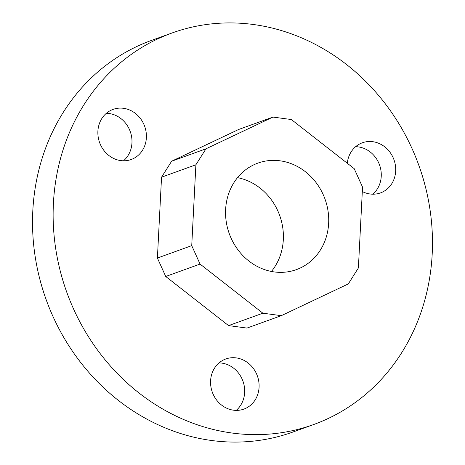 <?xml version="1.0" encoding="UTF-8"?>
<svg xmlns="http://www.w3.org/2000/svg" width="465" height="465" viewBox="0 0 465 465"><rect width="100%" height="100%" fill="white"/><g stroke="black" fill="none" stroke-linecap="round" stroke-linejoin="round"><path stroke-width="0.7" d="M219.044 362.903A26.65 23.953 -109.9 0 1 242.079 378.992A26.65 23.953 -109.9 0 1 236.203 410.392M213.173 394.303A26.65 23.953 70.1 0 0 243.893 409.101A26.65 23.953 70.1 0 0 256.5 373.779A26.65 23.953 70.1 0 0 225.781 358.98A26.65 23.953 70.1 0 0 213.173 394.303M106.351 113.309A26.65 23.953 -109.9 0 1 129.38 129.398A26.65 23.953 -109.9 0 1 123.51 160.797M100.475 144.714A26.65 23.953 70.1 0 0 131.194 159.512A26.65 23.953 70.1 0 0 143.801 124.184A26.65 23.953 70.1 0 0 113.082 109.385A26.65 23.953 70.1 0 0 100.475 144.714M355.638 146.702A26.65 23.953 -109.9 0 1 378.667 162.791A26.65 23.953 -109.9 0 1 372.796 194.19M362.311 191.534A26.65 23.953 70.1 0 0 380.486 192.905A26.65 23.953 70.1 0 0 393.094 157.577A26.65 23.953 70.1 0 0 362.369 142.778A26.65 23.953 70.1 0 0 347.291 163.25M237.522 177.647A56.625 50.894 -109.9 0 1 277.849 210.941A56.625 50.894 -109.9 0 1 271.426 271.467M231.105 238.179A56.625 50.894 70.1 0 0 296.385 269.624A56.625 50.894 70.1 0 0 323.175 194.562A56.625 50.894 70.1 0 0 257.895 163.11A56.625 50.894 70.1 0 0 231.105 238.179M412.048 148.597A208.186 187.11 70.1 0 0 172.05 32.98A208.186 187.11 70.1 0 0 73.557 308.958A208.186 187.11 70.1 0 0 313.555 424.574A208.186 187.11 70.1 0 0 412.048 148.597M172.05 32.98L151.445 40.426A208.186 187.11 70.1 0 0 52.952 316.403A208.186 187.11 70.1 0 0 292.95 432.02L313.555 424.574M157.403 258.046L165.726 276.483L228.565 325.605L246.979 328.075L281.313 315.665L348.302 283.929L358.387 267.962L362.537 187.104L354.214 168.667L291.375 119.54L272.961 117.075L238.626 129.485L171.637 161.216L161.547 177.188L157.403 258.046L191.737 245.636L200.06 264.074L165.726 276.483M272.961 117.075L205.978 148.812L195.887 164.779L191.737 245.636M195.887 164.779L161.547 177.188M200.06 264.074L262.899 313.201L228.565 325.605M262.899 313.201L281.313 315.665M205.978 148.812L171.637 161.216"/></g></svg>
